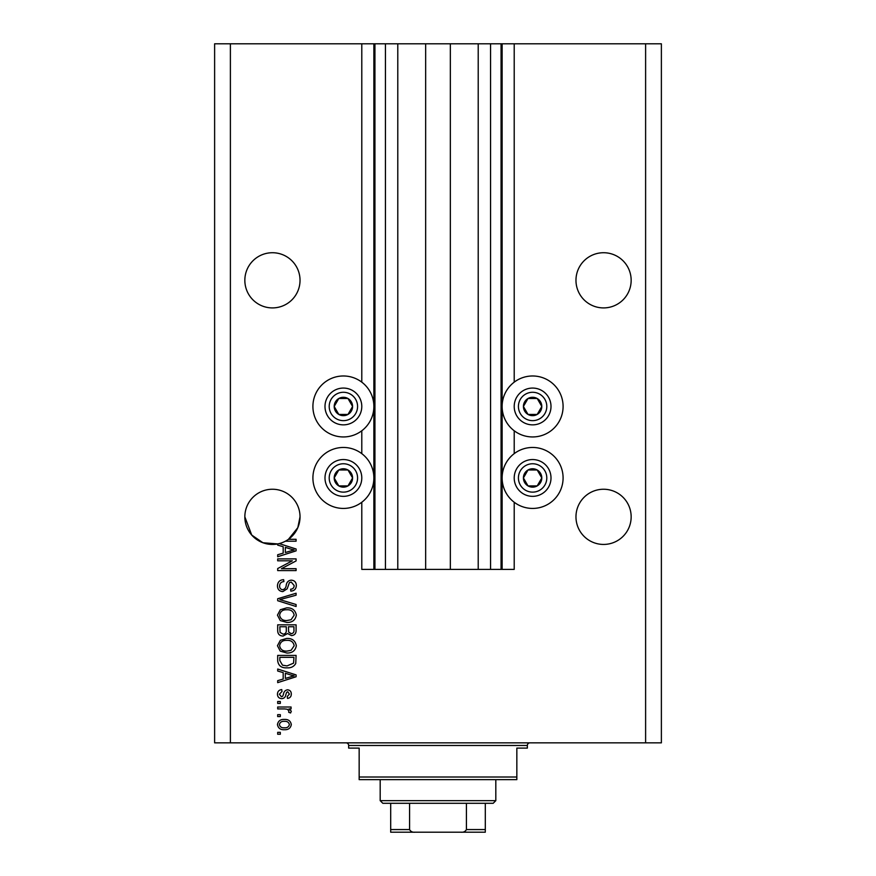 <?xml version="1.0" encoding="UTF-8"?>
<svg xmlns="http://www.w3.org/2000/svg" width="876" height="876" viewBox="0 0 876 876"><rect width="100%" height="100%" fill="white"/><g stroke="black" fill="none" stroke-linecap="round" stroke-linejoin="round"><path stroke-width="1.31" d="M397.792 43.8L397.792 569.4L425.648 569.4L425.648 43.8L361.788 43.8L361.788 382.155M361.788 430.773L361.788 453.637M361.788 502.255L361.788 569.4L374.928 569.4L374.928 43.8M385.44 43.8L385.44 569.4L374.928 569.4M397.792 569.4L385.44 569.4M425.648 569.4L450.352 569.4L450.352 43.8L425.648 43.8M490.56 43.8L490.56 569.4L501.072 569.4L501.072 43.8L478.208 43.8L478.208 569.4L450.352 569.4M478.208 43.8L450.352 43.8M490.56 569.4L478.208 569.4M501.072 43.8L502.123 43.8L502.123 569.4L501.072 569.4M514.212 502.255L514.212 569.4L502.123 569.4M645.612 43.8L645.612 742.848L661.38 742.848L661.38 43.8L514.212 43.8L514.212 382.155M514.212 430.773L514.212 453.637M514.212 43.8L502.123 43.8M631.158 280.32A27.594 27.594 0 0 0 603.564 252.726A27.594 27.594 0 0 0 575.97 280.32A27.594 27.594 0 0 0 603.564 307.914A27.594 27.594 0 0 0 631.158 280.32M300.03 280.32A27.594 27.594 0 0 0 272.436 252.726A27.594 27.594 0 0 0 244.842 280.32A27.594 27.594 0 0 0 272.436 307.914A27.594 27.594 0 0 0 300.03 280.32M631.158 516.84A27.594 27.594 0 0 0 603.564 489.246A27.594 27.594 0 0 0 575.97 516.84A27.594 27.594 0 0 0 603.564 544.434A27.594 27.594 0 0 0 631.158 516.84M300.03 516.84A27.594 27.594 0 0 0 272.436 489.246A27.594 27.594 0 0 0 244.842 516.84L251.73 535.072L262.92 542.737L277.692 543.93A27.594 27.594 0 0 0 300.03 516.84L297.807 527.68L288.467 539.298L296.088 539.298L296.088 541.204L285.379 541.204M532.608 375.979A30.485 30.485 0 0 0 502.123 406.464A30.485 30.485 0 0 0 532.608 436.949A30.485 30.485 0 0 0 563.093 406.464A30.485 30.485 0 0 0 532.608 375.979M532.608 447.461A30.485 30.485 0 0 1 563.093 477.946A30.485 30.485 0 0 1 532.608 508.43A30.485 30.485 0 0 1 502.123 477.946A30.485 30.485 0 0 1 532.608 447.461M343.392 436.949A30.485 30.485 0 0 1 312.907 406.464A30.485 30.485 0 0 1 343.392 375.979A30.485 30.485 0 0 1 373.877 406.464A30.485 30.485 0 0 1 343.392 436.949M343.392 508.43A30.485 30.485 0 0 0 373.877 477.946A30.485 30.485 0 0 0 343.392 447.461A30.485 30.485 0 0 0 312.907 477.946A30.485 30.485 0 0 0 343.392 508.43M279.181 543.602L296.088 549L296.088 550.862L277.692 556.742L277.692 554.749L283.189 553.139L283.189 546.712L277.692 545.113L277.692 543.93A27.594 27.594 0 0 1 244.842 516.84M292.332 560.804L277.692 560.804L277.692 558.888L296.088 558.888L296.088 560.925L281.426 568.688L296.088 568.688L296.088 570.594L277.692 570.594L277.692 568.546L292.332 560.804M282.806 591.618C279.334 591.278 277.55 589.351 277.451 585.825C277.692 581.949 279.762 579.901 283.66 579.671L283.901 581.587C281.207 581.828 279.772 583.296 279.608 585.989C279.586 588.201 280.638 589.438 282.751 589.712C284.897 589.132 286.047 587.61 286.233 585.113C286.715 582.124 288.401 580.47 291.292 580.153C294.522 580.427 296.208 582.212 296.329 585.486C296.154 588.99 294.325 590.873 290.832 591.136L290.591 589.23C292.891 589.055 294.084 587.829 294.172 585.551L291.237 582.058L289.376 582.66L287.208 588.782L282.806 591.618M296.088 606.51L277.692 600.717L277.692 598.735L296.088 593.238L296.088 595.198L279.838 599.622L296.088 604.517L296.088 606.51M277.451 615.149L280.342 609.729L286.649 607.867C292.124 607.648 295.343 610.079 296.329 615.16C295.376 620.153 292.223 622.573 286.868 622.442L280.265 620.569L277.451 615.149M277.451 645.732L280.342 640.312L286.649 638.44C292.124 638.221 295.343 640.652 296.329 645.743C295.376 650.737 292.223 653.157 286.868 653.014L280.265 651.142L277.451 645.732M283.189 672.615L277.692 671.016L277.692 669.023L296.088 674.903L296.088 676.765L277.692 682.645L277.692 680.652L283.189 679.053L283.189 672.615M280.32 734.252L277.692 734.252L277.692 732.336L280.32 732.336L280.32 734.252M645.612 742.848L214.62 742.848L214.62 43.8L230.388 43.8L230.388 742.848M361.788 43.8L230.388 43.8M284.525 729.708C280.528 729.96 278.174 728.241 277.451 724.572C278.163 720.948 280.473 719.24 284.382 719.437C288.303 719.229 290.613 720.937 291.314 724.572C290.635 728.153 288.368 729.861 284.525 729.708M280.32 716.568L277.692 716.568L277.692 714.652L280.32 714.652L280.32 716.568M284.623 708.925L277.692 708.925L277.692 707.009L291.073 707.009L291.073 708.925L288.938 708.925L291.314 711.181L290.591 712.987L288.686 712.265L288.916 710.973L287.361 709.264L284.623 708.925M280.32 703.428L277.692 703.428L277.692 701.512L280.32 701.512L280.32 703.428M281.765 698.654C278.995 698.446 277.55 696.935 277.451 694.131C277.593 691.438 279.028 689.916 281.754 689.576L281.995 691.482L279.367 694.263L281.437 696.738L282.652 696.3L283.397 694.504C283.715 691.843 285.083 690.277 287.492 689.806C290 690.069 291.27 691.482 291.314 694.055C291.27 696.606 289.989 698.052 287.492 698.413L287.251 696.497L289.398 694.12L287.766 691.722L286.649 692.325L285.883 694.471C285.565 697.044 284.185 698.435 281.765 698.654M286.989 667.83C281.546 668.158 278.448 665.826 277.692 660.832L277.692 655.412L296.088 655.412L295.749 663.515C293.821 666.691 290.909 668.125 286.989 667.83M283.09 636.053C279.521 635.899 277.725 634.049 277.692 630.49L277.692 624.829L296.088 624.829L296.088 630.534C296.066 633.622 294.522 635.308 291.467 635.582L287.602 633.523L283.09 636.053M289.398 724.518C288.708 722.174 287.043 721.123 284.393 721.342C281.689 721.123 280.013 722.207 279.367 724.616C280.057 726.96 281.733 728.022 284.393 727.792C287.087 728.022 288.751 726.927 289.398 724.518M290.69 674.98L285.335 673.25L285.335 678.418L294.172 675.834L290.69 674.98M293.942 657.318L279.838 657.318L279.838 660.603L282.521 665.191L287.021 665.924L293.57 663.154L293.942 657.318M294.172 645.754C293.383 641.856 290.865 640.06 286.616 640.356C282.663 640.236 280.32 642.02 279.608 645.721C280.375 649.521 282.817 651.317 286.923 651.109L291.084 650.31L294.172 645.754M293.942 626.734L288.445 626.734L288.62 631.99L291.16 633.666C293.307 633.414 294.226 632.143 293.942 629.866L293.942 626.734M286.288 626.734L279.838 626.734L280.068 632.384L283.079 634.147C285.379 633.939 286.452 632.647 286.288 630.26L286.288 626.734M294.172 615.182C293.383 611.284 290.865 609.477 286.616 609.773C282.663 609.652 280.32 611.437 279.608 615.138C280.375 618.938 282.817 620.734 286.923 620.526L291.084 619.726L294.172 615.182M290.69 549.077L285.335 547.347L285.335 552.515L294.172 549.931L290.69 549.077M351.353 411.063A9.198 9.198 0 0 0 338.793 398.503A9.198 9.198 0 0 0 338.793 414.425A9.198 9.198 0 0 0 351.353 411.063M350.29 410.45L352.59 406.464L347.991 398.503L338.793 398.503L334.194 406.464L338.793 414.425L347.991 414.425L350.29 410.45M327.46 397.266A18.396 18.396 0 0 1 352.59 390.532A18.396 18.396 0 0 1 359.324 415.662A18.396 18.396 0 0 1 334.194 422.396A18.396 18.396 0 0 1 327.46 397.266A18.396 18.396 0 0 0 334.194 422.396A18.396 18.396 0 0 0 359.324 415.662M352.59 406.464L347.991 398.503L338.793 398.503L334.194 406.464L338.793 414.425L347.991 414.425L352.59 406.464M540.569 411.063A9.198 9.198 0 0 0 528.009 398.503A9.198 9.198 0 0 0 528.009 414.425A9.198 9.198 0 0 0 540.569 411.063M539.506 410.45L541.806 406.464L537.207 398.503L528.009 398.503L523.41 406.464L528.009 414.425L537.207 414.425L539.506 410.45M516.676 397.266A18.396 18.396 0 0 1 541.806 390.532A18.396 18.396 0 0 1 548.54 415.662A18.396 18.396 0 0 1 523.41 422.396A18.396 18.396 0 0 1 516.676 397.266A18.396 18.396 0 0 0 523.41 422.396A18.396 18.396 0 0 0 548.54 415.662M541.806 406.464L537.207 398.503L528.009 398.503L523.41 406.464L528.009 414.425L537.207 414.425L541.806 406.464M540.569 482.545A9.198 9.198 0 0 0 528.009 469.985A9.198 9.198 0 0 0 528.009 485.906A9.198 9.198 0 0 0 540.569 482.545M539.506 481.931L541.806 477.946L537.207 469.985L528.009 469.985L523.41 477.946L528.009 485.906L537.207 485.906L539.506 481.931M516.676 468.748A18.396 18.396 0 0 1 541.806 462.013A18.396 18.396 0 0 1 548.54 487.144A18.396 18.396 0 0 1 523.41 493.878A18.396 18.396 0 0 1 516.676 468.748A18.396 18.396 0 0 0 523.41 493.878A18.396 18.396 0 0 0 548.54 487.144M541.806 477.946L537.207 469.985L528.009 469.985L523.41 477.946L528.009 485.906L537.207 485.906L541.806 477.946M351.353 482.545A9.198 9.198 0 0 0 338.793 469.985A9.198 9.198 0 0 0 338.793 485.906A9.198 9.198 0 0 0 351.353 482.545M350.29 481.931L352.59 477.946L347.991 469.985L338.793 469.985L334.194 477.946L338.793 485.906L347.991 485.906L350.29 481.931M327.46 468.748A18.396 18.396 0 0 1 352.59 462.013A18.396 18.396 0 0 1 359.324 487.144A18.396 18.396 0 0 1 334.194 493.878A18.396 18.396 0 0 1 327.46 468.748A18.396 18.396 0 0 0 334.194 493.878A18.396 18.396 0 0 0 359.324 487.144M352.59 477.946L347.991 469.985L338.793 469.985L334.194 477.946L338.793 485.906L347.991 485.906L352.59 477.946M346.02 742.848A2.628 2.628 0 0 1 348.648 745.476L348.648 748.104L359.16 748.104L359.16 777.012L516.84 777.012L516.84 748.104L527.352 748.104L527.352 745.476L348.648 745.476M529.98 742.848A2.628 2.628 0 0 0 527.352 745.476M516.84 777.012L516.84 779.64L359.16 779.64L359.16 777.012M472.427 832.2L403.573 832.2L472.427 832.2M495.816 800.664L493.188 803.292L382.812 803.292L380.184 800.664L495.816 800.664L495.816 779.64M380.184 800.664L380.184 779.64M485.304 803.292L485.304 831.379M485.304 832.2L390.696 832.2L390.696 829.572L390.696 832.2M460.907 832.2C463.448 832.474 465.287 831.598 466.426 829.572L485.304 829.572M466.426 803.292L466.426 829.572M409.574 803.292L409.574 829.572C410.691 831.587 412.53 832.463 415.093 832.2M390.696 803.292L390.696 829.572L409.574 829.572M373.877 43.8L373.877 569.4M355.678 413.56A14.191 14.191 0 0 0 350.488 394.178A14.191 14.191 0 0 0 331.106 399.368A14.191 14.191 0 0 0 336.296 418.75A14.191 14.191 0 0 0 355.678 413.56M544.894 413.56A14.191 14.191 0 0 0 539.704 394.178A14.191 14.191 0 0 0 520.322 399.368A14.191 14.191 0 0 0 525.512 418.75A14.191 14.191 0 0 0 544.894 413.56M544.894 485.041A14.191 14.191 0 0 0 539.704 465.66A14.191 14.191 0 0 0 520.322 470.85A14.191 14.191 0 0 0 525.512 490.231A14.191 14.191 0 0 0 544.894 485.041M355.678 485.041A14.191 14.191 0 0 0 350.488 465.66A14.191 14.191 0 0 0 331.106 470.85A14.191 14.191 0 0 0 336.296 490.231A14.191 14.191 0 0 0 355.678 485.041"/></g></svg>
